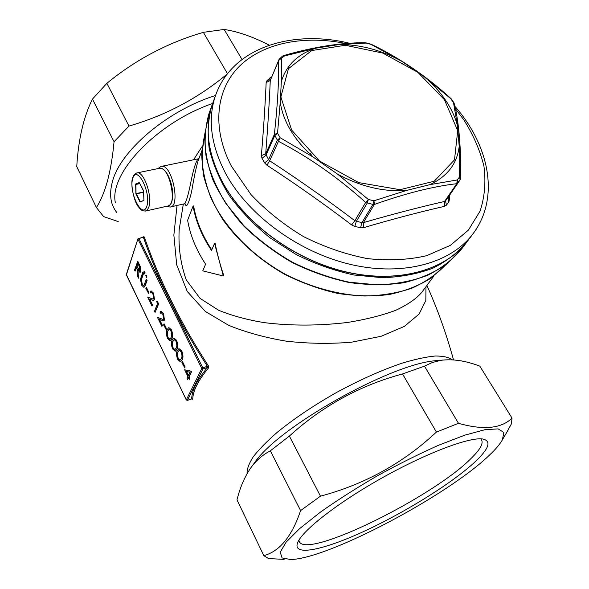 <?xml version="1.0" encoding="UTF-8"?>
<svg xmlns="http://www.w3.org/2000/svg" width="589" height="589" viewBox="0 0 589 589"><rect width="100%" height="100%" fill="white"/><g stroke="black" fill="none" stroke-linecap="round" stroke-linejoin="round"><path stroke-width="0.88" d="M184.637 369.789L191.734 371.306L189.106 376.798L189.894 378.418L189.503 379.22L188.465 377.682L187.604 379.485L186.993 378.226L187.854 376.423L184.637 369.789L191.477 371.387L188.848 376.872L189.636 378.499L189.253 379.301M188.576 377.902L187.604 379.485M173.873 338.034L176.56 340.243C178.033 344.293 178.172 347.304 176.987 349.292L175.345 351.177M164.154 323.891L166.665 329.06L166.319 329.906L163.558 324.811L164.154 323.891M161.268 312.678L160.598 313.245L160.009 312.052L160.834 311.206L163.514 313.525L164.478 320.077L163.668 320.843M160.9 311.198L163.514 313.525M159.553 319.481L162.446 325.445L161.85 326.365L157.477 317.331L163.227 319.503M156.711 301.568L157.432 301.465L158.632 303.917L155.098 312.42L154.524 311.242L157.454 303.674L156.711 301.568M151.388 292.335L150.703 292.932L150.129 291.761L150.968 290.87L153.538 293.101L154.509 299.624L153.685 300.434M151.034 290.863L153.538 293.101M149.724 299.227L152.573 305.095L151.991 306.022L147.699 297.158L153.258 299.109M146.403 287.388L148.833 292.387L148.509 293.263L145.836 288.338L146.403 287.388M146.072 275.085L146.794 275.578L146.735 277.596M144.29 271.441L145.004 271.927L144.946 273.944M142.818 272.118L143.385 273.281L141.161 279.694L142.023 284.31L143.885 285.643L146.3 279.252L146.867 280.416L144.982 285.643L143.819 287.336L141.743 285.253L140.44 279.436L142.818 272.118L143.635 273.215L141.412 279.635L142.273 284.244L143.709 285.783M146.3 279.252L147.117 280.349L145.233 285.577L144.003 287.277M137.524 261.273L140.145 266.846L140.631 271.662L139.983 272.412L137.605 269.497L138.496 278.177L137.811 276.764L136.92 268.083L136.464 267.156L135.095 271.168L134.542 270.027L137.774 261.214L140.396 266.788L140.881 271.595L140.153 272.354M137.929 270.13L138.496 278.177M136.604 267.428L135.095 271.168M168.8 327.565L171.428 329.73C172.886 333.749 173.033 336.761 171.87 338.771L170.221 340.707M178.997 348.607L181.751 350.86C183.231 354.939 183.363 357.95 182.156 359.908L180.521 361.749M182.524 361.661L185.13 367.013L184.747 367.823L181.898 362.559L182.524 361.661M176.133 310.536C185.594 328.861 196.314 347.245 208.285 365.688L207.424 366.329C195.438 347.856 184.718 329.45 175.25 311.095L165.421 291.224C156.843 273.024 149.518 255.118 143.444 237.492L144.327 237.036C150.409 254.632 157.734 272.516 166.312 290.694L176.133 310.536L175.25 311.095M144.327 237.036L143.156 236.719L143.149 237.131M192.117 398.863L192.75 399.239L191.683 398.937L187.331 400.424M142.759 237.36L138.923 238.567L202.778 367.786L207.424 366.329L207.372 367.558L208.396 368.073L208.285 365.688M425.965 286.681L425.825 300.5L419.103 314.04L404.319 326.439L381.105 336.297L351.434 342.224C329.604 343.998 307.863 343.645 286.202 341.156C265.367 337.688 246.18 332.417 228.665 325.334L205.34 311.448L187.25 291.467L176.685 264.785L173.858 235.055L177.031 205.465M193.531 159.796L202.366 146.109M201.902 150.607L198.088 160.885C196.108 167.394 193.958 177.613 191.646 191.535C188.384 204.847 186.146 208.727 184.946 203.176M183.334 204.037L179.174 229.622C178.246 247.284 180.617 264.063 186.271 279.959L200.098 298.409L218.74 310.322C232.721 315.94 248.102 320.077 264.895 322.72C291.26 325.931 318.745 325.857 347.341 322.492C365.629 319.555 381.724 315.505 395.639 310.344C407.581 304.756 416.268 298.778 421.717 292.424L421.753 292.38M193.082 206.047C195.666 221.044 201.806 235.858 211.51 250.487L214.543 243.448L223.319 275.983L202.741 270.859L205.613 264.189C196.115 249.736 190.122 235.07 187.633 220.205L193.082 206.047L193.619 205.929C196.181 220.757 202.226 235.416 211.76 249.905M214.543 243.448L215.088 243.309C217.51 255.015 220.433 265.86 223.857 275.836L223.319 275.983M488.892 455.665C495.452 449.517 499.951 444.231 502.395 439.814L503.867 432.459L498.139 428.888L485.012 429.69L464.89 435.131L438.893 445.115C419.191 453.861 398.679 464.095 377.358 475.831C356.404 488.016 337.409 500.127 320.364 512.18L299.602 528.65L286.048 542.255L280.261 552.165L282.065 557.945L290.76 559.55C328.64 558.615 447.073 495.791 488.892 455.665M506.098 433.467L511.333 424.014L512.04 418.116C501.291 428.608 483.436 430.338 458.485 423.314L436.412 432.083C403.296 463.02 364.65 484.386 320.468 496.166L300.589 510.604C291.916 536.388 279.657 551.392 263.813 555.633L268.555 558.571L284.119 559.381M442.641 360.078L434.77 360.762C388.637 364.908 278.015 427.496 254.566 462.711L251.569 466.79C245.12 475.728 240.253 486.75 236.984 499.847L263.813 555.633M251.569 466.79C256.856 459.876 263.114 454.553 270.351 450.813L300.589 510.604M442.766 360.063L434.77 360.762L440.808 360.335L432.333 362.515L424.478 366.152L402.523 373.949C359.967 385.405 322.257 406.115 289.376 436.081L270.351 450.813M440.808 360.335C452.507 358.753 465.501 360.682 479.799 366.122L512.04 418.116M96.412 207.534L76.747 166.635C78.396 139.247 83.638 116.732 92.466 99.085L114.045 141.765C112.646 156.748 110.445 169.86 107.448 181.095C104.378 191.985 100.704 200.797 96.412 207.534L103.627 216.612L118.227 221.589M269.291 45.169C252.909 36.768 237.868 31.534 224.151 29.45L203.367 32.336C167.747 42.717 135.58 59.71 106.874 83.329L92.466 99.085M227.295 73.934C198.419 98.076 165.649 115.451 128.984 126.068L114.045 141.765M424.478 366.152L458.485 423.314M402.523 373.949L436.412 432.083M224.151 29.45L242.005 59.452M203.367 32.336L227.479 73.699M289.376 436.081L320.468 496.166M106.874 83.329L128.984 126.068M298.873 540.231L299.521 542.145C309.63 558.114 432.606 497.013 470.501 459.022C480.366 449.517 483.937 442.965 481.206 439.357M475.684 461.275C489.297 448.273 491.601 440.844 482.605 438.974C469.08 436.883 424.978 453.596 379.979 479.085C334.95 504.53 299.978 532.559 297.231 543.853C293.867 556.848 326.674 549.007 367.403 529.769C408.199 510.545 453.861 481.876 475.684 461.275M170.722 206.894L183.982 203.89C185.999 204.376 189.268 190.821 191.469 179.063C194.112 167.04 196.409 160.289 198.346 158.809L161.622 166.334C172.157 164.257 180.911 206.975 170.03 207.048L166.444 206.341M169.934 204.766C171.384 203.382 172.282 200.878 172.621 197.263C173.019 189.857 171.532 182.634 168.152 175.588C166.113 171.708 163.992 169.374 161.798 168.601M449.267 195.666L449.451 199.502L448.855 201.85L446.462 205.119L444.437 206.356C419.427 212.047 392.524 219.145 363.722 227.626L360.556 227.722L354.814 226.448L351.685 224.946C323.729 203.742 295.479 183.834 266.935 165.222L264.652 162.91L262.002 158.316L261.376 155.577C263.592 128.748 265.19 104.393 266.162 82.504L267.045 80.524L271.706 76.82M282.256 56.308L279.422 58.959L281.586 58.628L281.328 81.628L280.231 102.25L277.529 133.283L280.15 137.723L313.23 157.116L337.688 174.226L368.361 199.487L373.949 200.768L406.844 190.365L429.904 184.644L457.285 179.962L459.582 176.855L459.206 146.337L457.491 125.832L453.501 102.648L450.776 98.702L423.425 76.055L401.337 61.013L371.07 44.381L366.115 43.071L338.734 44.587L316.124 48.121L284.413 55.984L278.553 60.549L270.27 80.494C269.313 102.464 267.789 126.937 265.698 153.898L268.569 159.693L269.666 160.753C298.321 179.468 326.718 199.457 354.85 220.713L361.896 222.701L363.406 222.627C392.399 214.227 419.449 207.181 444.562 201.475L447.817 197.779L459.781 180.352M283.471 55.616L284.413 55.984L282.403 56.183L283.596 55.58C313.944 46.848 341.178 42.57 365.313 42.739L365.025 42.739M370.856 44.131L365.85 42.813M261.376 155.577L265.698 153.898L274.378 134.395L277.529 133.283L274.702 135.676L265.985 155.224L262.002 158.316M351.685 224.946L354.85 220.713L365.659 202.439C338.395 177.804 309.328 157.44 278.457 141.331L280.15 137.723L277.36 140.197L274.378 134.395C277.669 104.12 279.061 79.508 278.553 60.549L278.987 59.585M444.437 206.356L444.562 201.475L456.762 183.694C433.121 186.411 405.666 193.325 374.39 204.435L373.949 200.768L372.881 204.442L365.659 202.439L368.361 199.487L367.183 203.139L356.316 221.449L354.814 226.448M454.539 104.15L454.472 103.848C459.015 123.557 461.077 148.295 460.65 178.062L459.582 176.855L460.083 179.91L456.762 183.694L457.285 179.962L457.749 183.091L445.505 200.923L446.462 205.119M454.119 103.046L451.351 99.033M460.068 179.939L460.65 178.172M371.438 44.359L371.357 44.315C399.902 58.134 426.414 76.202 450.894 98.51L451.27 98.915L450.894 98.51M279.304 59.077L270.27 80.494L266.162 82.504M449.451 199.502L448.325 197.035M363.722 227.626L363.406 222.627L374.39 204.435L372.881 204.442L361.896 222.701L360.556 227.722M266.935 165.222L269.666 160.753L278.457 141.331L277.36 140.197L268.569 159.693L264.652 162.91M137.774 263.327L136.773 266.257L139.689 270.94L140.072 270.513L138.945 265.72L137.774 263.327M137.907 263.6L137.023 266.191L139.836 270.881M144.747 271.985L144.82 274.025L143.966 271.647L145.004 271.927M146.536 275.645L146.609 277.677L145.748 275.299L146.794 275.578M146.153 287.454L148.833 292.387M148.583 292.453L148.259 293.329M147.699 297.158L153.081 299.168L153.655 298.579L152.926 293.992L151.307 292.343L150.703 292.932M153.287 293.167L154.259 299.691L153.501 300.493L149.37 299.079L152.573 305.095M152.323 305.161L151.991 306.022M156.46 301.634L157.432 301.465M157.182 301.531L158.632 303.917M158.375 303.983L155.098 312.42M157.477 317.331L163.05 319.569L163.609 319.01L162.881 314.401L161.187 312.693L160.598 313.245M163.256 313.591L164.228 320.144L163.484 320.902L159.192 319.319L162.446 325.445M162.196 325.518L161.85 326.365M163.904 323.965L166.665 329.06M166.415 329.133L166.069 329.98M167.526 338.461C166.113 334.53 165.98 331.592 167.136 329.641L168.756 327.572L171.171 329.803C172.636 333.823 172.783 336.842 171.62 338.844L170.044 340.759L167.526 338.461M167.732 330.849C166.79 332.306 166.849 334.574 167.894 337.666L169.647 339.271L171.024 337.622C171.944 336.12 171.885 333.808 170.832 330.701L169.058 329.089L167.983 330.775C167.04 332.233 167.099 334.5 168.152 337.593L169.823 339.205M169.124 329.082L167.983 330.775M172.577 348.887C171.156 344.933 171.031 341.995 172.209 340.067L173.829 338.042L176.31 340.324C177.782 344.366 177.922 347.385 176.729 349.365L175.169 351.235L172.577 348.887M172.805 341.289C171.848 342.724 171.9 344.992 172.96 348.099L174.749 349.733L176.133 348.128C177.075 346.649 177.017 344.337 175.964 341.208L174.138 339.566L173.063 341.215C172.106 342.643 172.15 344.918 173.21 348.025L174.933 349.675M174.197 339.551L173.063 341.215M177.679 359.415C176.244 355.432 176.133 352.494 177.333 350.595L178.953 348.614L181.493 350.941C182.973 355.012 183.113 358.031 181.898 359.982L180.337 361.808L177.679 359.415M177.937 351.832C176.958 353.238 177.002 355.506 178.069 358.635L179.91 360.306L181.294 358.738C182.251 357.273 182.2 354.968 181.14 351.817L179.27 350.138L178.187 351.751C177.215 353.164 177.26 355.432 178.32 358.561L180.094 360.24M179.328 350.131L178.187 351.751M182.273 361.742L185.13 367.013M184.872 367.094L184.497 367.904M186.212 371.438L188.237 375.613L189.879 372.182L186.212 371.438M186.536 371.504L188.384 375.311M126.377 274.923L137.959 238.788L126.26 274.665L186.323 399.865L201.784 368.456L138.003 239.23L138.923 238.567L138.577 238.236L137.959 238.788L143.068 237.161M247.071 473.689C246.843 469.175 248.919 463.536 253.285 456.769C258.991 449.436 266.861 441.382 276.889 432.613C293.727 418.853 313.709 405.409 336.842 392.303C360.218 379.669 382.099 369.914 402.501 363.045C415.112 359.261 425.972 356.919 435.072 356.021C442.994 355.947 448.766 357.214 452.389 359.813M212.636 103.473C156.416 122.814 108.84 173.799 115.378 202.756M142.825 237.22L143.156 236.719M208.396 368.073C198.147 380.501 192.927 390.89 192.75 399.239M116.71 212.415C110.533 204.589 109.061 194.503 112.3 182.17C119.744 151.255 167.011 110.555 215.537 95.499M204.707 134.807L201.732 154.605C202.13 168.682 205.208 183.12 210.965 197.919C224.652 227.428 251.422 255.302 284.958 274.076C310.58 287.241 338.086 294.787 364.319 296.017C381.414 295.707 397.185 293.138 411.615 288.308C425.015 282.3 436.324 274.54 445.542 265.013L430.485 278.464C418.404 285.901 404.569 291.26 388.998 294.559C372.646 296.547 355.513 296.157 337.593 293.403C319.555 289.28 301.951 282.941 284.796 274.393C259.815 260.176 238.493 241.321 223.135 220.05C214.05 205.568 207.578 190.946 203.728 176.185C201.423 161.622 201.755 147.832 204.707 134.8M467.224 241.497L466.952 241.873C457.97 252.548 446.55 261.354 432.694 268.282C417.594 273.929 400.873 277.073 382.519 277.728L353.901 274.989C334.257 270.668 315.034 263.865 296.23 254.588L270.02 237.838C254.028 224.88 240.415 210.737 229.165 195.401C219.528 179.719 212.865 164.014 209.169 148.281C207.225 132.871 208.197 118.455 212.069 105.041L209.058 113.338C205.178 126.731 204.192 141.102 206.084 156.453C209.706 172.121 216.281 187.744 225.808 203.338L243.75 225.558C258.078 239.458 274.216 251.628 292.166 262.076C310.793 271.264 329.84 277.979 349.321 282.227L377.704 284.885C395.918 284.185 412.528 281.005 427.533 275.343C441.316 268.407 452.691 259.609 461.651 248.948L466.562 242.388M209.412 112.366L204.758 134.13C204.53 149.054 207.306 164.449 213.078 180.315C220.558 196.159 230.755 211.37 243.677 225.94C257.975 239.826 274.076 251.974 291.989 262.407C310.565 271.566 329.582 278.266 349.027 282.499C368.287 285.201 386.561 285.282 403.855 282.735C420.222 278.752 434.527 272.53 446.786 264.063L461.651 248.948M310.278 153.471L312.663 156.748M160.915 166.473L157.94 168.609M145.858 210.987L167.651 206.069C177.731 206.003 169.58 166.297 159.825 168.218L159.148 168.358M136.596 172.989L137.23 172.864C144.025 171.296 152.75 197.116 148.781 207.24L147.287 210.008L145.24 211.127C139.107 209.809 141.375 209.794 138.194 206.614C133.224 199.745 130.662 183.164 132.451 178.474C133.357 175.257 134.947 173.387 137.23 172.864L159.825 168.218C162.726 168.108 165.494 170.56 168.152 175.588M143.642 192.264L136.339 193.84L140.241 201.578L139.91 201.821L143.893 200.429L141.375 201.328M139.91 201.821L136.015 194.076L136.265 193.553L143.635 191.962M139.902 183.606L135.949 184.438L136.015 194.076M135.868 193.501L135.654 184.026L139.262 182.568L143.547 190.711M140.175 202.042L143.93 200.378L143.488 190.593M146.816 206.371C151.425 192.603 136.817 164.125 132.724 178.519C128.468 192.117 142.347 219.925 146.816 206.371M139.519 182.84L136 184.254L139.829 183.451M143.635 191.182L139.262 182.568M143.93 200.378L143.628 191.079M135.544 184.386L135.949 184.438L135.654 184.026M143.812 200.739L143.93 200.267M212.96 102.589L212.607 103.568C204.287 127.415 207.674 153.751 222.767 182.561C245.451 224.166 295.811 260.75 347.562 272.251C399.364 283.765 446.455 269.762 467.887 240.621L472.915 233.907M455.039 106.484C489.091 145.409 500.113 197.33 473.306 233.391C451.844 262.584 404.452 276.528 352.185 264.814C299.985 253.115 249.088 216.207 226.117 174.373C210.833 145.402 207.357 118.971 215.684 95.087C232.64 47.415 292.107 29.244 349.601 43.262M345.876 43.527C304.881 35.134 264.395 42.496 240.202 65.489C216.251 88.527 211.142 127.209 231.381 166.098L250.899 194.466C265.985 210.509 283.508 224.542 303.46 236.564C324.303 247.012 345.596 254.36 367.345 258.593C388.718 260.883 408.516 259.904 426.745 255.67L450.394 245.333L468.395 230.108L480.094 211.061C484.725 196.866 486.006 181.905 483.937 166.172C480.05 150.35 473.32 134.881 463.749 119.758L455.525 108.877M444.423 99.681L417.822 72.292L382.798 53.076L345.279 45.272L311.699 50.558L288.455 68.677L280.872 96.957L291.688 130.14L319.577 161.091L358.679 182.597L399.997 189.695L434.226 181.243L454.494 159.877L457.719 130.721L444.423 99.681M281.328 81.628C286.32 65.121 297.916 53.952 316.124 48.121M313.23 157.116C294.183 139.865 283.184 121.577 280.231 102.25M406.844 190.365C384.271 192.176 361.219 186.794 337.688 174.226M459.206 146.337C457.182 163.639 447.419 176.405 429.904 184.644M423.425 76.055C432.017 83.24 439.261 91.104 445.159 99.644C451.034 108.192 455.142 116.924 457.491 125.832M338.734 44.587C359.791 44.359 380.656 49.837 401.337 61.013M448.855 201.85L447.831 197.757M271.477 77.387L269.99 77.748M270.542 79.625L267.045 80.524M202.933 368.957L187.42 400.336L191.683 398.937C191.845 390.529 197.072 380.074 207.372 367.558L202.933 368.957L201.784 368.456L202.778 367.786L202.933 368.957M165.421 291.224L166.312 290.694M126.223 274.238L186.315 400.005L187.42 400.336L186.463 400.071M453.515 359.886C446.374 333.838 437.502 309.019 426.885 285.437M421.731 292.409L433.85 276.02M502.395 439.814L508.086 430.058M299.521 542.145L299.072 541.239M297.489 543.073L297.231 543.853M184.254 203.823L185.13 204.052M198.346 158.809L198.927 158.618M172.621 197.263C172.098 202.579 170.442 205.517 167.651 206.069M212.069 105.041L212.519 103.819M467.887 240.621C446.359 269.88 399.217 283.861 347.473 272.376C295.766 260.89 245.466 224.365 222.775 182.759C207.652 153.928 204.265 127.526 212.607 103.568L215.684 95.087M192.147 398.871L191.712 398.981"/></g></svg>
